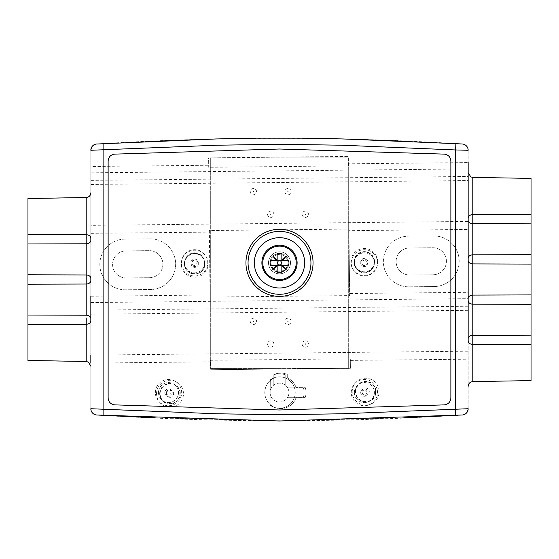 <?xml version="1.0" encoding="UTF-8"?>
<svg xmlns="http://www.w3.org/2000/svg" width="559" height="559" viewBox="0 0 559 559"><rect width="100%" height="100%" fill="white"/><g stroke="black" fill="none" stroke-linecap="round" stroke-linejoin="round"><path stroke-width="0.42" stroke-dasharray="2.79 2.1" d="M205.013 263.61A10.321 10.321 0 0 0 189.438 254.827A10.321 10.321 0 0 0 189.62 272.708A10.321 10.321 0 0 0 205.013 263.61A10.321 10.321 0 0 0 189.438 254.827A10.321 10.321 0 0 0 189.62 272.708A10.321 10.321 0 0 0 205.013 263.61M184.428 263.82A10.265 10.265 0 0 1 194.588 253.451A10.265 10.265 0 0 1 204.957 263.61A10.265 10.265 0 0 1 194.798 273.98A10.265 10.265 0 0 1 184.428 263.82M90.837 318.616A4.717 3.403 180 0 0 86.205 315.213L86.205 284.035A4.717 3.403 180 0 0 90.837 280.632L90.837 278.368A4.717 3.403 180 0 0 86.205 274.965L86.205 243.787A4.717 3.403 180 0 0 90.837 240.384L90.837 225.347L468.162 221.434L468.162 341.004A4.717 3.403 180 0 0 472.795 344.407L531.05 344.582L531.05 380.595M468.162 217.996L468.162 217.996A4.717 3.403 0 0 1 472.795 214.593L531.05 214.418L531.05 344.582M90.837 184.47L468.162 180.557L468.162 162.571L348.278 163.815L348.201 156.422L208.605 157.869L208.682 165.261L90.837 166.484M90.837 225.347L90.837 238.12A4.717 3.403 180 0 0 86.205 234.717L27.95 234.542L27.95 198.529M468.162 310.308L90.837 314.228L90.837 355.105L468.162 351.192M103.101 415.323L96.812 415.009C93.157 414.492 91.166 412.395 90.837 408.727L90.837 150.273C91.173 146.598 93.164 144.508 96.812 143.991C218.604 136.361 340.396 136.361 462.188 143.991L405.561 141.28L462.188 143.991C465.843 144.508 467.834 146.605 468.162 150.273L468.162 408.727C467.827 412.402 465.836 414.492 462.188 415.009L455.899 415.323M90.837 150.273L92.57 145.941L96.812 143.991L153.439 141.28L96.812 143.991C93.164 144.508 91.173 146.598 90.837 150.273L90.837 408.727C91.166 412.395 93.157 414.492 96.812 415.009C93.164 414.492 91.173 412.395 90.837 408.727M156.583 141.141L216.109 138.946M216.766 138.932L255.009 138.157L216.766 138.932M256.078 138.143L303.006 138.143M303.991 138.157L342.234 138.932L303.991 138.157M270.912 405.163A16.036 16.036 0 0 0 296.123 397.449L305.256 397.351A16.351 16.351 0 0 0 305.158 387.289L296.018 387.387A16.036 16.036 0 0 0 287.298 377.891L287.263 374.404A16.351 16.351 0 0 0 274.057 374.544L274.092 378.031A16.036 16.036 0 0 0 270.654 380.197L270.912 405.163L270.654 380.197A16.036 16.036 0 0 0 270.912 405.163M350.318 360.408L350.402 368.276L210.799 369.723L210.701 360.289L350.304 358.843L350.318 360.408L468.162 359.185M210.701 360.289L210.799 369.723L350.402 368.276L350.304 358.843M210.722 361.855L90.837 363.098L90.837 366.201L90.837 320.88A4.717 3.403 0 0 1 86.205 324.283L86.233 318.008M455.557 415.337L404.723 417.762M403.808 417.804L279.227 420.997L154.647 417.776M457.486 415.239L462.188 415.009L466.43 413.059L468.162 408.727C467.827 412.402 465.836 414.492 462.188 415.009L462.188 415.009C340.396 422.639 218.604 422.639 96.812 415.009M468.162 306.22L90.837 310.14L90.837 296.235L210.023 294.998L209.359 230.553L348.956 229.099L348.977 230.671L468.162 229.435M90.837 233.348L209.373 232.118M150.05 238.847L124.902 239.105A25.33 25.33 0 0 0 99.83 264.7A25.33 25.33 0 0 0 125.426 289.765L150.581 289.506A25.33 25.33 0 0 0 175.645 263.911A25.33 25.33 0 0 0 150.05 238.847L124.902 239.105A25.33 25.33 0 0 0 99.83 264.7A25.33 25.33 0 0 0 125.426 289.765L150.581 289.506A25.33 25.33 0 0 0 175.645 263.911A25.33 25.33 0 0 0 150.05 238.847M348.977 230.671L349.627 293.552L468.162 292.322M408.95 286.823L434.098 286.564A25.33 25.33 0 0 0 459.17 260.969A25.33 25.33 0 0 0 433.574 235.905A25.33 25.33 0 0 1 459.17 260.969A25.33 25.33 0 0 1 434.098 286.564L408.95 286.823A25.33 25.33 0 0 1 383.355 261.759A25.33 25.33 0 0 1 408.419 236.164L433.574 235.905L408.419 236.164A25.33 25.33 0 0 0 383.355 261.759A25.33 25.33 0 0 0 408.95 286.823M462.188 143.991C465.843 144.508 467.834 146.605 468.162 150.273C467.827 146.605 465.836 144.508 462.188 143.991M287.263 374.404A16.351 16.351 0 0 0 274.057 374.544L274.092 378.031A16.036 16.036 0 0 0 270.242 404.604A16.036 16.036 0 0 0 296.123 397.449L305.256 397.351A16.351 16.351 0 0 0 305.158 387.289L296.018 387.387A16.036 16.036 0 0 0 287.298 377.891L287.263 374.404M281.624 252.039A11.005 11.005 0 0 0 268.586 261.451A11.005 11.005 0 0 0 278.864 273.819A11.005 11.005 0 0 0 290.505 262.723A11.005 11.005 0 0 0 281.624 252.039M149.232 250.663L125.964 250.907A13.521 13.521 0 0 0 112.583 264.568A13.521 13.521 0 0 0 126.243 277.949L149.512 277.704A13.521 13.521 0 0 0 162.893 264.044A13.521 13.521 0 0 0 149.232 250.663A13.521 13.521 0 0 1 162.893 264.044A13.521 13.521 0 0 1 149.512 277.704L126.243 277.949A13.521 13.521 0 0 1 112.583 264.568A13.521 13.521 0 0 1 125.964 250.907L149.232 250.663M433.036 274.762A13.521 13.521 0 0 0 446.417 261.102A13.521 13.521 0 0 0 432.757 247.721L409.488 247.965A13.521 13.521 0 0 0 396.107 261.626A13.521 13.521 0 0 0 409.768 275.007L433.036 274.762L409.768 275.007A13.521 13.521 0 0 1 396.107 261.626A13.521 13.521 0 0 1 409.488 247.965L432.757 247.721A13.521 13.521 0 0 1 446.417 261.102A13.521 13.521 0 0 1 433.036 274.762M90.837 180.382L468.162 176.469M90.837 172.822L468.162 168.902M348.278 163.815L348.306 165.855L208.703 167.302L208.682 165.261M354.099 262.059A10.216 10.216 0 0 1 364.202 251.746A10.216 10.216 0 0 1 374.523 261.85A10.216 10.216 0 0 1 364.412 272.17A10.216 10.216 0 0 1 354.099 262.059M290.505 262.723A11.005 11.005 0 0 0 273.896 253.36A11.005 11.005 0 0 0 274.099 272.422A11.005 11.005 0 0 0 290.505 262.723M349.627 293.552L349.648 295.592L210.044 297.046L209.359 230.553M349.648 295.592L348.956 229.099M90.837 302.573L468.162 298.66M210.044 297.046L210.023 294.998M348.306 165.855L348.201 156.422L208.605 157.869L208.703 167.302M354.043 262.059A10.265 10.265 0 0 1 364.202 251.69A10.265 10.265 0 0 1 374.572 261.85A10.265 10.265 0 0 1 364.412 272.219A10.265 10.265 0 0 1 354.043 262.059M86.233 241.013L86.233 237.589M86.233 236.995L86.205 197.516M86.205 315.213L27.95 315.038L27.95 284.21L86.205 284.035L86.205 274.965L27.95 274.79L27.95 234.542M27.95 360.471L27.95 315.038M86.205 361.484L86.205 324.283L27.95 324.458M86.205 243.787L27.95 243.962M27.95 284.21L27.95 274.79M287.668 387.855A9.433 9.433 0 0 0 285.789 385.542L285.789 375.04A15.722 15.722 0 0 0 273.211 375.04L273.211 385.542A9.433 9.433 0 0 0 277.061 401.683A9.433 9.433 0 0 0 287.668 397.288L303.39 397.288A15.722 15.722 0 0 0 303.39 387.855L287.668 387.855A9.433 9.433 0 0 1 287.668 397.288L303.39 397.288A15.722 15.722 0 0 0 303.39 387.855L287.668 387.855M97.119 415.023L98.712 415.099M103.443 415.337L154.277 417.762M155.192 417.804L279.773 420.997L404.353 417.776M402.417 141.141L342.891 138.946M302.922 138.143L255.994 138.143M468.162 408.727L468.162 150.273M348.676 157.813L210.324 157.813L210.324 368.423L348.676 368.423L348.676 157.813L210.324 157.813L210.324 368.423L348.676 368.423L348.676 157.813M472.774 216.347L472.795 254.841A4.717 3.403 180 0 0 468.162 258.244L468.162 220.26A4.717 3.403 180 0 0 472.795 223.663L531.05 223.838M531.05 254.666L472.795 254.841L472.795 335.337A4.717 3.403 180 0 0 468.162 338.74L468.162 300.756A4.717 3.403 180 0 0 472.795 304.159L531.05 304.334M531.05 264.086L472.795 263.911A4.717 3.403 180 0 1 468.162 260.508M531.05 294.914L472.795 295.089A4.717 3.403 180 0 0 468.162 298.492M531.05 335.162L472.795 335.337L472.767 341.612M531.05 178.405L531.05 214.418M285.789 385.542L285.789 375.04A15.722 15.722 0 0 0 273.211 375.04L273.211 385.542A9.433 9.433 0 0 1 285.789 385.542M270.067 392.572A9.433 9.433 0 0 0 284.217 400.74A9.433 9.433 0 0 0 284.217 384.403A9.433 9.433 0 0 0 270.067 392.572L270.067 379.994A15.722 15.722 0 0 1 291.127 403.151A15.722 15.722 0 0 1 270.067 405.149L270.067 392.572M270.067 379.994L270.067 405.149A15.722 15.722 0 0 0 291.127 381.993A15.722 15.722 0 0 0 270.067 379.994M354.399 392.572A9.999 9.999 0 0 0 369.394 401.229A9.999 9.999 0 0 0 369.394 383.914A9.999 9.999 0 0 0 354.399 392.572A9.999 9.999 0 0 1 369.394 383.914A9.999 9.999 0 0 1 369.394 401.229A9.999 9.999 0 0 1 354.399 392.572M354.399 262.835A9.999 9.999 0 0 0 369.394 271.492A9.999 9.999 0 0 0 369.394 254.177A9.999 9.999 0 0 0 354.399 262.835A9.999 9.999 0 0 1 369.394 254.177A9.999 9.999 0 0 1 369.394 271.492A9.999 9.999 0 0 1 354.399 262.835M158.504 392.572A9.999 9.999 0 0 0 173.507 401.229A9.999 9.999 0 0 0 173.507 383.914A9.999 9.999 0 0 0 158.504 392.572A9.999 9.999 0 0 1 173.507 383.914A9.999 9.999 0 0 1 173.507 401.229A9.999 9.999 0 0 1 158.504 392.572M184.603 262.835A9.999 9.999 0 0 0 199.605 271.492A9.999 9.999 0 0 0 199.605 254.177A9.999 9.999 0 0 0 184.603 262.835A9.999 9.999 0 0 1 199.605 254.177A9.999 9.999 0 0 1 199.605 271.492A9.999 9.999 0 0 1 184.603 262.835M360.688 262.835A3.71 3.71 0 0 0 366.25 266.049A3.71 3.71 0 0 0 366.25 259.621A3.71 3.71 0 0 0 360.688 262.835M360.688 392.572A3.71 3.71 0 0 0 366.25 395.786A3.71 3.71 0 0 0 366.25 389.357A3.71 3.71 0 0 0 360.688 392.572M164.793 392.572A3.71 3.71 0 0 0 170.362 395.786A3.71 3.71 0 0 0 170.362 389.357A3.71 3.71 0 0 0 164.793 392.572M190.892 262.835A3.71 3.71 0 0 0 196.461 266.049A3.71 3.71 0 0 0 196.461 259.621A3.71 3.71 0 0 0 190.892 262.835M268.495 262.835A11.005 11.005 0 0 1 284.999 253.304A11.005 11.005 0 0 1 284.999 272.366A11.005 11.005 0 0 1 268.495 262.835A11.005 11.005 0 0 0 279.5 273.84A11.005 11.005 0 0 0 290.505 262.835A11.005 11.005 0 0 0 279.5 251.829A11.005 11.005 0 0 0 268.495 262.835M302.139 214.286A3.144 3.144 0 0 0 306.856 217.011A3.144 3.144 0 0 0 306.856 211.561A3.144 3.144 0 0 0 302.139 214.286M267.551 214.286A3.144 3.144 0 0 0 272.268 217.011A3.144 3.144 0 0 0 272.268 211.561A3.144 3.144 0 0 0 267.551 214.286M250.257 321.383A3.144 3.144 0 0 0 254.974 324.108A3.144 3.144 0 0 0 254.974 318.658A3.144 3.144 0 0 0 250.257 321.383M302.139 344.023A3.144 3.144 0 0 0 306.856 346.748A3.144 3.144 0 0 0 306.856 341.297A3.144 3.144 0 0 0 302.139 344.023M267.551 344.023A3.144 3.144 0 0 0 272.268 346.748A3.144 3.144 0 0 0 272.268 341.297A3.144 3.144 0 0 0 267.551 344.023M284.845 321.383A3.144 3.144 0 0 0 289.562 324.108A3.144 3.144 0 0 0 289.562 318.658A3.144 3.144 0 0 0 284.845 321.383M250.257 191.646A3.144 3.144 0 0 0 254.974 194.371A3.144 3.144 0 0 0 254.974 188.921A3.144 3.144 0 0 0 250.257 191.646M284.845 191.646A3.144 3.144 0 0 0 289.562 194.371A3.144 3.144 0 0 0 289.562 188.921A3.144 3.144 0 0 0 284.845 191.646M287.668 191.646L288.151 191.926L288.151 191.367L287.668 191.646M253.08 191.646L253.562 191.926L253.562 191.367L253.08 191.646M287.668 321.383L288.151 321.663L288.151 321.104L287.668 321.383M270.374 344.023L270.856 344.302L270.856 343.743L270.374 344.023M304.962 344.023L305.445 344.302L305.445 343.743L304.962 344.023M253.08 321.383L253.562 321.663L253.562 321.104L253.08 321.383M270.374 214.286L270.856 214.565L270.856 214.006L270.374 214.286M304.962 214.286L305.445 214.565L305.445 214.006L304.962 214.286M279.5 237.68A25.155 25.155 0 0 0 257.713 275.412A25.155 25.155 0 0 0 301.287 275.412A25.155 25.155 0 0 0 279.5 237.68M313.047 262.835A33.547 33.547 0 0 1 262.723 291.889A33.547 33.547 0 0 1 262.723 233.781A33.547 33.547 0 0 1 313.047 262.835M450.868 161.034C450.498 156.995 448.311 154.689 444.293 154.123L279.5 149.008L114.707 154.123C110.689 154.689 108.502 156.995 108.132 161.034L108.132 397.966C108.502 402.005 110.689 404.311 114.707 404.877L279.5 409.992L444.293 404.877C448.311 404.311 450.498 402.005 450.868 397.966L450.868 161.034M288.933 262.835A9.433 9.433 0 0 0 279.5 253.402A9.433 9.433 0 0 0 270.067 262.835A9.433 9.433 0 0 0 279.5 272.268A9.433 9.433 0 0 0 288.933 262.835A9.433 9.433 0 0 0 279.5 253.402A9.433 9.433 0 0 0 270.067 262.835A9.433 9.433 0 0 0 279.5 272.268A9.433 9.433 0 0 0 288.933 262.835M271.031 262.835A8.469 8.469 0 0 0 279.5 271.304A8.469 8.469 0 0 0 287.969 262.835A8.469 8.469 0 0 0 279.5 254.366A8.469 8.469 0 0 0 271.031 262.835A8.469 8.469 0 0 0 279.5 271.304A8.469 8.469 0 0 0 287.969 262.835A8.469 8.469 0 0 0 279.5 254.366A8.469 8.469 0 0 0 271.031 262.835A8.469 8.469 0 0 1 279.5 254.366A8.469 8.469 0 0 1 287.969 262.835M277.145 265.888L272.827 269.508L276.446 265.197M276.446 260.48L272.827 256.162L277.145 259.781M281.855 259.781L286.173 256.162L282.554 260.48M282.554 265.197L286.173 269.508L281.855 265.888M281.855 260.48L288.933 260.48L288.933 265.197L281.855 265.197L281.855 253.402L277.145 253.402L277.145 260.48L270.067 260.48L270.067 265.197L277.145 265.197L277.145 260.48M281.855 265.197L281.855 272.268L277.145 272.268L277.145 265.197M277.613 262.835A1.887 1.887 0 0 1 279.5 260.948A1.887 1.887 0 0 1 281.387 262.835A1.887 1.887 0 0 0 279.5 260.948A1.887 1.887 0 0 0 277.613 262.835A1.887 1.887 0 0 0 279.5 264.721A1.887 1.887 0 0 0 281.387 262.835A1.887 1.887 0 0 1 279.5 264.721A1.887 1.887 0 0 1 277.613 262.835M204.65 263.61A9.957 9.957 0 0 0 189.627 255.142A9.957 9.957 0 0 0 189.801 272.387A9.957 9.957 0 0 0 204.65 263.61M198.361 263.68A3.668 3.668 0 0 1 192.89 266.909A3.668 3.668 0 0 1 192.827 260.557A3.668 3.668 0 0 1 198.361 263.68M352.191 391.838A13.465 13.465 0 0 1 372.266 379.966A13.465 13.465 0 0 1 372.511 403.284A13.465 13.465 0 0 1 352.191 391.838M156.541 393.864A13.465 13.465 0 0 1 176.616 381.993A13.465 13.465 0 0 1 176.861 405.317A13.465 13.465 0 0 1 156.541 393.864M208.158 263.575A13.465 13.465 0 0 0 187.838 252.123A13.465 13.465 0 0 0 188.083 275.447A13.465 13.465 0 0 0 208.158 263.575M377.772 261.815A13.465 13.465 0 0 0 357.453 250.362A13.465 13.465 0 0 0 357.697 273.686A13.465 13.465 0 0 0 377.772 261.815M374.153 261.85A9.845 9.845 0 0 0 359.297 253.479A9.845 9.845 0 0 0 359.472 270.535A9.845 9.845 0 0 0 374.153 261.85M367.864 261.919A3.557 3.557 0 0 1 362.56 265.057A3.557 3.557 0 0 1 362.498 258.894A3.557 3.557 0 0 1 367.864 261.919M374.628 261.85A10.321 10.321 0 0 0 359.053 253.066A10.321 10.321 0 0 0 359.241 270.947A10.321 10.321 0 0 0 374.628 261.85M355.335 391.803A10.321 10.321 0 0 1 370.722 382.705A10.321 10.321 0 0 1 370.91 400.579A10.321 10.321 0 0 1 355.335 391.803M375.557 391.593A9.901 9.901 0 0 0 365.551 381.797A9.901 9.901 0 0 0 355.755 391.796A9.901 9.901 0 0 0 365.761 401.593A9.901 9.901 0 0 0 375.557 391.593M362.043 391.733A3.613 3.613 0 0 1 367.431 388.547A3.613 3.613 0 0 1 367.494 394.808A3.613 3.613 0 0 1 362.043 391.733M159.678 393.829A10.321 10.321 0 0 1 175.072 384.732A10.321 10.321 0 0 1 175.26 402.613A10.321 10.321 0 0 1 159.678 393.829M160.105 393.829A9.901 9.901 0 0 0 170.104 403.626A9.901 9.901 0 0 0 179.9 393.62A9.901 9.901 0 0 0 169.901 383.823A9.901 9.901 0 0 0 160.105 393.829M166.393 393.767A3.613 3.613 0 0 1 171.774 390.58A3.613 3.613 0 0 1 171.844 396.834A3.613 3.613 0 0 1 166.393 393.767M351.255 262.835A13.143 13.143 0 0 1 370.966 251.452A13.143 13.143 0 0 1 370.966 274.217A13.143 13.143 0 0 1 351.255 262.835M181.458 262.835A13.143 13.143 0 0 1 201.177 251.452A13.143 13.143 0 0 1 201.177 274.217A13.143 13.143 0 0 1 181.458 262.835M155.36 392.572A13.143 13.143 0 0 1 175.079 381.189A13.143 13.143 0 0 1 175.079 403.954A13.143 13.143 0 0 1 155.36 392.572M351.255 392.572A13.143 13.143 0 0 1 370.966 381.189A13.143 13.143 0 0 1 370.966 403.954A13.143 13.143 0 0 1 351.255 392.572M472.795 177.392L472.795 214.593M472.795 344.407L472.795 381.608M270.402 262.835A9.098 9.098 0 0 0 279.5 271.933A9.098 9.098 0 0 0 288.598 262.835A9.098 9.098 0 0 0 279.5 253.737A9.098 9.098 0 0 0 270.402 262.835M366.977 262.835C367.619 259.83 361.47 259.544 361.834 262.59C360.772 265.49 367.277 266.587 366.977 262.835M366.977 392.572C367.018 388.33 360.059 390.119 362.141 393.815C364.377 395.849 365.991 395.43 366.977 392.572M171.082 392.572C171.62 387.911 163.305 390.839 166.68 394.395C168.944 395.716 170.411 395.108 171.082 392.572M197.18 262.835C197.222 258.593 190.263 260.382 192.345 264.079C193.973 266.384 195.587 265.972 197.18 262.835"/><path stroke-width="0.84" d="M468.162 180.557L468.162 221.434M27.95 234.542L27.95 243.962L86.205 243.787L86.205 234.717L27.95 234.542L27.95 198.529L86.205 197.516L86.205 234.717A4.717 3.403 0 0 1 90.837 238.12L90.837 240.384A4.717 3.403 180 0 1 86.205 243.787L86.233 241.013M472.767 341.612L472.795 344.407A4.717 3.403 0 0 1 468.162 341.004L468.162 162.571M216.109 138.946L156.583 141.141M342.891 138.946L402.417 141.141M96.295 144.04L216.515 138.939L255.267 138.15L303.733 138.15L342.485 138.939L455.899 143.677L455.585 149.959L468.162 150.273A6.289 6.289 0 0 0 462.188 143.991L455.899 143.677M96.812 143.991A6.289 6.289 0 0 0 90.837 150.273L216.689 145.221L279.5 144.292L342.311 145.221L455.585 149.959L455.557 415.337M404.723 417.762L403.808 417.804M154.647 417.776L103.101 415.323L103.101 143.677M462.705 414.96L462.188 415.009A6.289 6.289 0 0 0 468.162 408.727L342.311 413.779L279.5 414.708L216.689 413.779L90.837 408.727A6.289 6.289 0 0 0 96.812 415.009L97.119 415.023M90.837 363.098L90.837 355.105M90.837 314.228L90.837 310.14M90.837 296.235L90.837 320.88A4.717 3.403 180 0 1 86.205 324.283L27.95 324.458L27.95 360.471L86.205 361.484L88.539 362.155L90.837 366.201M86.205 243.787L86.205 274.965A4.717 3.403 180 0 1 90.837 278.368L90.837 280.632A4.717 3.403 180 0 1 86.205 284.035L27.95 284.21L27.95 324.458M86.233 237.589L86.233 236.995M27.95 243.962L27.95 274.79L86.205 274.965L86.205 315.213A4.717 3.403 180 0 1 90.837 318.616M86.233 318.008L86.205 361.484M86.205 315.213L27.95 315.038M27.95 274.79L27.95 284.21M98.712 415.099L103.443 415.337M154.277 417.762L155.192 417.804M404.353 417.776L457.486 415.239M468.162 260.508A4.717 3.403 180 0 0 472.795 263.911L472.795 223.663A4.717 3.403 180 0 1 468.162 220.26L468.162 258.244A4.717 3.403 180 0 1 472.795 254.841L531.05 254.666L531.05 178.405L472.795 177.392L470.818 176.917L468.162 172.675L468.162 217.996L468.162 172.675M472.795 344.407L531.05 344.582L531.05 380.595L472.795 381.608L472.795 304.159A4.717 3.403 180 0 1 468.162 300.756L468.162 338.74A4.717 3.403 180 0 1 472.795 335.337L531.05 335.162L531.05 254.666M468.162 217.996A4.717 3.403 180 0 1 472.795 214.593L472.774 216.347M531.05 223.838L472.795 223.663L472.795 214.593L531.05 214.418M468.162 298.492A4.717 3.403 180 0 1 472.795 295.089L531.05 294.914M531.05 304.334L472.795 304.159L472.795 263.911L531.05 264.086M531.05 344.582L531.05 335.162M279.5 237.68A25.155 25.155 0 0 1 301.287 275.412A25.155 25.155 0 0 1 257.713 275.412A25.155 25.155 0 0 1 279.5 237.68A25.155 25.155 0 0 1 301.287 275.412A25.155 25.155 0 0 1 257.713 275.412A25.155 25.155 0 0 1 279.5 237.68M313.047 262.835A33.547 33.547 0 0 0 262.723 233.781A33.547 33.547 0 0 0 262.723 291.889A33.547 33.547 0 0 0 313.047 262.835M450.868 161.034C450.498 156.995 448.311 154.689 444.293 154.123L279.5 149.008L114.707 154.123C110.689 154.689 108.502 156.995 108.132 161.034L108.132 397.966C108.502 402.005 110.689 404.311 114.707 404.877L279.5 409.992L444.293 404.877C448.311 404.311 450.498 402.005 450.868 397.966L450.868 161.034M96.812 415.009L279.5 420.997L462.188 415.009M261.892 262.835A17.608 17.608 0 0 0 279.5 280.443A17.608 17.608 0 0 0 297.108 262.835A17.608 17.608 0 0 0 279.5 245.226A17.608 17.608 0 0 0 261.892 262.835M262.793 262.835A16.707 16.707 0 0 0 279.5 279.542A16.707 16.707 0 0 0 296.207 262.835A16.707 16.707 0 0 0 279.5 246.128A16.707 16.707 0 0 0 262.793 262.835M276.446 265.197L277.145 265.197L277.145 265.888L272.827 269.508L276.446 265.197L270.067 265.197L270.067 260.48L276.446 260.48L272.827 256.162L277.145 259.781L277.145 253.402L281.855 253.402L281.855 259.781L286.173 256.162L282.554 260.48L288.933 260.48L288.933 265.197L282.554 265.197L286.173 269.508L281.855 265.888L281.855 265.197L282.554 265.197M282.554 260.48L281.855 260.48L281.855 259.781M277.145 259.781L277.145 260.48L276.446 260.48M281.855 265.888L281.855 272.268L277.145 272.268L277.145 265.888M281.855 265.197L281.855 260.48L277.145 260.48L277.145 265.197L281.855 265.197M472.795 214.593L472.795 177.392M279.5 231.391A31.444 31.444 0 0 0 252.27 278.557A31.444 31.444 0 0 0 306.73 278.557A31.444 31.444 0 0 0 279.5 231.391M86.205 197.516C89.028 197.194 90.572 195.622 90.837 192.799M472.795 381.608C469.972 381.93 468.428 383.502 468.162 386.325"/></g></svg>
